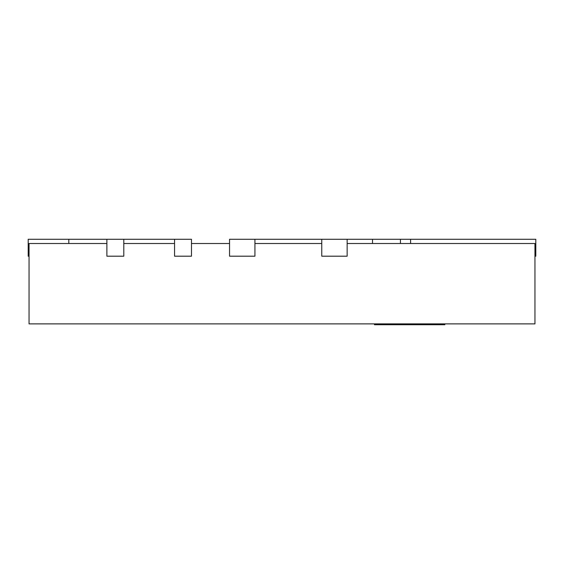 <?xml version="1.0" encoding="UTF-8"?>
<svg xmlns="http://www.w3.org/2000/svg" width="564" height="564" viewBox="0 0 564 564"><rect width="100%" height="100%" fill="white"/><g stroke="black" fill="none" stroke-linecap="round" stroke-linejoin="round"><path stroke-width="0.85" d="M254.928 239.277L229.548 239.277L229.548 256.197L254.928 256.197L254.928 239.277L321.762 239.277L321.762 256.197L347.142 256.197L347.142 239.277L321.762 239.277M410.592 243.507L410.592 239.277L347.142 239.277M68.808 243.507L68.808 239.277L28.2 239.277L28.2 256.197L29.046 256.197M68.808 239.277L106.878 239.277L106.878 256.197L123.798 256.197L123.798 239.277L174.558 239.277L174.558 256.197L191.478 256.197L191.478 239.277L174.558 239.277M106.878 239.277L123.798 239.277M410.592 239.277L535.8 239.277L535.8 256.197L534.954 256.197M106.878 243.507L29.046 243.507L29.046 323.877L534.954 323.877L534.954 243.507L347.142 243.507M321.762 243.507L254.928 243.507M229.548 243.507L191.478 243.507M174.558 243.507L123.798 243.507M374.454 323.877L374.454 324.723L431.7 324.723L431.7 323.877M375.864 324.723L375.864 323.877M384.183 324.723L384.183 323.877M393.178 324.723L393.178 323.877M404.818 324.723L404.818 323.877M431.7 324.723L444.834 324.723L444.834 323.877M372.522 239.277L372.522 243.507M400.44 239.277L400.44 243.507M374.566 324.723L374.566 323.877M378.599 324.723L378.599 323.877M416.803 324.723L416.803 323.877M425.848 324.723L425.848 323.877M375.145 324.723L375.145 323.877"/></g></svg>
